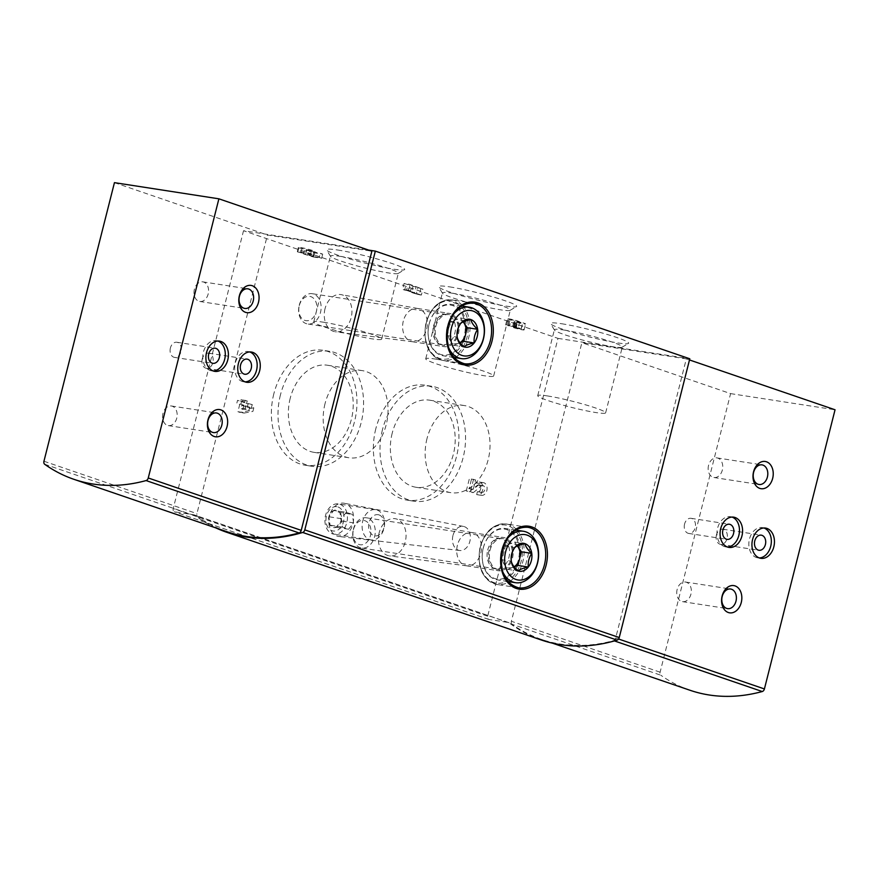 <?xml version="1.0" encoding="UTF-8"?>
<svg xmlns="http://www.w3.org/2000/svg" width="879" height="879" viewBox="0 0 879 879"><rect width="100%" height="100%" fill="white"/><g stroke="black" fill="none" stroke-linecap="round" stroke-linejoin="round"><path stroke-width="0.66" stroke-dasharray="4.39 3.3" d="M404.076 283.467L422.865 289.158L409.878 284.356L404.076 283.467L402.571 289.378L404.659 290.092L406.153 284.181M337.701 250.01A40.269 3.549 14.2 0 1 382.354 260.47A40.269 3.549 14.2 0 1 404.472 269.732A40.269 3.549 14.2 0 1 364.785 263.03A40.269 3.549 14.2 0 1 326.691 250.043A40.269 3.549 14.2 0 1 337.701 250.01M561.67 323.747A40.269 3.549 14.2 0 1 606.323 334.196A40.269 3.549 14.2 0 1 628.441 343.458A40.269 3.549 14.2 0 1 588.754 336.756A40.269 3.549 14.2 0 1 550.661 323.78A40.269 3.549 14.2 0 1 561.67 323.747M449.685 286.873A40.269 3.549 14.2 0 1 494.339 297.333A40.269 3.549 14.2 0 1 516.456 306.595A40.269 3.549 14.2 0 1 476.77 299.893A40.269 3.549 14.2 0 1 438.676 286.917A40.269 3.549 14.2 0 1 449.685 286.873M541.134 639.934A241.802 164.285 108.9 0 1 509.062 622.771A3.066 2.077 108.9 0 0 508.655 622.552A3.066 2.077 108.9 0 0 508.414 622.497L489.01 619.486A3.066 2.077 108.9 0 1 488.768 619.431A3.066 2.077 108.9 0 1 487.68 616.212L557.989 338.371L243.527 230.716L368.587 250.075M557.989 338.371L689.784 358.786M519.643 321.879A6.428 0.571 -165.8 0 0 513.281 319.736A6.428 0.571 -165.8 0 0 507.194 318.78A6.428 0.571 -165.8 0 0 509.073 319.681L514.237 320.264L522.565 323.109L515.017 321.725A6.428 0.571 -165.8 0 0 521.73 323.527A6.428 0.571 -165.8 0 0 525.598 323.966A6.428 0.571 -165.8 0 0 519.643 321.879L518.138 327.79A6.428 0.571 -165.8 0 0 511.787 325.648A6.428 0.571 -165.8 0 0 505.689 324.692A6.428 0.571 -165.8 0 0 507.568 325.593L509.073 319.681M306.057 249.922L314.418 252.844L322.714 254.13L320.33 253.317L309.891 251.097A8.57 0.758 -165.8 0 0 315.001 251.68A8.57 0.758 -165.8 0 0 306.87 248.845A8.57 0.758 -165.8 0 0 298.377 247.471A8.57 0.758 -165.8 0 0 298.827 247.856L311.43 250.779L306.057 249.922L305.002 254.064L303.629 253.998L304.683 249.867M379.157 532.806A18.822 13.701 98.8 0 0 389.595 555.913A18.822 13.701 98.8 0 0 405.757 539.376A18.822 13.701 98.8 0 0 395.352 518.72A18.822 13.701 98.8 0 0 379.157 532.806M325.032 308.727A18.822 13.701 98.8 0 0 335.47 331.822A18.822 13.701 98.8 0 0 351.644 315.286A18.822 13.701 98.8 0 0 341.228 294.641A18.822 13.701 98.8 0 0 325.032 308.727M508.414 622.497L193.951 514.83L174.547 511.82A3.066 2.077 108.9 0 1 174.306 511.765A3.066 2.077 108.9 0 1 173.229 508.545L243.527 230.716M375.783 428.875A58.157 42.357 98.8 0 0 407.252 500.162A58.157 42.357 98.8 0 0 458.014 449.18A58.157 42.357 98.8 0 0 425.051 385.222A58.157 42.357 98.8 0 0 375.783 428.875M273.798 393.957A58.157 42.357 98.8 0 0 305.266 465.244A58.157 42.357 98.8 0 0 356.028 414.262A58.157 42.357 98.8 0 0 323.065 350.303A58.157 42.357 98.8 0 0 273.798 393.957M329.537 515.819A16.833 12.262 98.8 0 0 338.986 536.498A16.833 12.262 98.8 0 0 353.347 521.697A16.833 12.262 98.8 0 0 344.139 503.238A16.833 12.262 98.8 0 0 329.537 515.819M477.407 491.669L476.671 494.569A6.428 4.681 98.8 0 0 477.264 494.712A6.428 4.681 98.8 0 0 482.868 489.076A6.428 4.681 98.8 0 0 479.231 482.011A6.428 4.681 98.8 0 0 476.099 482.978L469.111 488.68L471.485 479.308L469.408 478.594L466.266 491.009L469.133 491.987L477.099 485.494A3.428 2.494 98.8 0 1 478.769 484.977A3.428 2.494 98.8 0 1 480.714 488.746A3.428 2.494 98.8 0 1 477.715 491.757A3.428 2.494 98.8 0 1 477.407 491.669L481.549 492.317L480.813 495.218L476.671 494.569M248.768 410.746L249.669 407.197L240.934 408.878L241.824 405.329L247.142 407.153L248.164 403.966L242.648 402.077L243.098 400.308L240.978 399.582L240.527 401.351L237.55 400.33L236.726 403.582L239.703 404.604L237.901 411.702L240.033 412.427L248.768 410.746L252.91 411.383L253.811 407.834L249.669 407.197M215.871 527.916A241.802 164.285 108.9 0 1 194.611 515.105A3.066 2.077 108.9 0 0 194.204 514.885A3.066 2.077 108.9 0 0 193.951 514.83M512.094 624.299A3.066 2.077 108.9 0 1 511.38 621.266L581.876 342.689L686.323 358.863L615.685 638.022A3.066 2.077 108.9 0 1 613.531 640.615A241.802 164.285 108.9 0 1 541.288 639.341A241.802 164.285 108.9 0 1 512.094 624.299L660.821 675.215A3.066 2.077 108.9 0 1 660.107 672.193L730.603 393.616L581.876 342.689M226.837 531.674A241.802 164.285 108.9 0 1 197.643 516.632A3.066 2.077 108.9 0 1 196.929 513.611L267.425 235.023L371.872 251.196M689.488 359.95L686.323 358.863M730.603 393.616L835.05 409.779M690.015 690.268A241.802 164.285 108.9 0 1 660.821 675.215M114.446 182.645L267.425 235.023M435.38 359.061A35.028 3.087 14.2 0 1 472.847 367.752A35.028 3.087 14.2 0 1 493.657 375.981A35.028 3.087 14.2 0 1 458.937 370.378A35.028 3.087 14.2 0 1 425.733 358.797A35.028 3.087 14.2 0 1 435.38 359.061M452.048 293.179A35.028 3.087 14.2 0 1 489.515 301.871A35.028 3.087 14.2 0 1 510.325 310.1A35.028 3.087 14.2 0 1 510.117 310.331A35.028 3.087 14.2 0 1 475.605 304.497A35.028 3.087 14.2 0 1 442.467 293.212A35.028 3.087 14.2 0 1 442.401 292.916A35.028 3.087 14.2 0 1 452.048 293.179M547.364 395.924A35.028 3.087 14.2 0 1 584.832 404.615A35.028 3.087 14.2 0 1 605.642 412.844A35.028 3.087 14.2 0 1 570.921 407.241A35.028 3.087 14.2 0 1 537.717 395.66A35.028 3.087 14.2 0 1 547.364 395.924M564.032 330.043A35.028 3.087 14.2 0 1 601.5 338.734A35.028 3.087 14.2 0 1 622.31 346.963A35.028 3.087 14.2 0 1 622.101 347.194A35.028 3.087 14.2 0 1 587.59 341.371A35.028 3.087 14.2 0 1 554.451 330.075A35.028 3.087 14.2 0 1 554.385 329.779A35.028 3.087 14.2 0 1 564.032 330.043M323.395 322.197A35.028 3.087 14.2 0 1 360.862 330.889A35.028 3.087 14.2 0 1 381.673 339.118A35.028 3.087 14.2 0 1 346.952 333.515A35.028 3.087 14.2 0 1 313.748 321.923A35.028 3.087 14.2 0 1 323.395 322.197M340.063 256.316A35.028 3.087 14.2 0 1 377.53 265.008A35.028 3.087 14.2 0 1 398.341 273.237A35.028 3.087 14.2 0 1 398.132 273.468A35.028 3.087 14.2 0 1 363.62 267.634A35.028 3.087 14.2 0 1 330.482 256.349A35.028 3.087 14.2 0 1 330.416 256.053A35.028 3.087 14.2 0 1 340.063 256.316M382.409 429.897A58.157 42.357 98.8 0 0 413.888 501.195A58.157 42.357 98.8 0 0 464.639 450.202A58.157 42.357 98.8 0 0 431.677 386.255A58.157 42.357 98.8 0 0 382.409 429.897M392.188 433.248A44.071 32.105 98.8 0 0 416.042 487.274A44.071 32.105 98.8 0 0 454.509 448.631A44.071 32.105 98.8 0 0 429.523 400.165A44.071 32.105 98.8 0 0 392.188 433.248M280.423 394.979A58.157 42.357 98.8 0 0 311.902 466.277A58.157 42.357 98.8 0 0 362.653 415.284A58.157 42.357 98.8 0 0 329.691 351.336A58.157 42.357 98.8 0 0 280.423 394.979M290.202 398.33A44.071 32.105 98.8 0 0 314.056 452.355A44.071 32.105 98.8 0 0 352.523 413.712A44.071 32.105 98.8 0 0 327.537 365.246A44.071 32.105 98.8 0 0 290.202 398.33M426.996 438.632A44.071 32.105 98.8 0 0 450.85 492.669A44.071 32.105 98.8 0 0 489.328 454.025A44.071 32.105 98.8 0 0 464.343 405.56A44.071 32.105 98.8 0 0 426.996 438.632M325.021 403.714A44.071 32.105 98.8 0 0 348.864 457.75A44.071 32.105 98.8 0 0 387.342 419.107A44.071 32.105 98.8 0 0 362.357 370.641A44.071 32.105 98.8 0 0 325.021 403.714M452.96 535.531A12.185 8.878 98.8 0 0 459.805 550.507A12.185 8.878 98.8 0 0 470.188 539.783A12.185 8.878 98.8 0 0 463.53 526.433A12.185 8.878 98.8 0 0 452.96 535.531M480.813 495.218A6.428 4.681 98.8 0 0 481.406 495.36A6.428 4.681 98.8 0 0 487.01 489.724A6.428 4.681 98.8 0 0 483.373 482.648A6.428 4.681 98.8 0 0 480.242 483.615L473.254 489.317L469.111 488.68M473.254 489.317L475.627 479.945L471.485 479.308M475.627 479.945L469.408 478.594M473.55 479.231L470.408 491.647L466.266 491.009M470.408 491.647L473.287 492.636L469.133 491.987M473.287 492.636L481.242 486.131L477.099 485.494M481.549 492.317A3.428 2.494 98.8 0 0 481.868 492.394A3.428 2.494 98.8 0 0 484.856 489.383A3.428 2.494 98.8 0 0 482.912 485.615A3.428 2.494 98.8 0 0 481.242 486.131M253.811 407.834L245.076 409.515L240.934 408.878M245.076 409.515L245.966 405.977L241.824 405.329M245.966 405.977L251.284 407.79L247.142 407.153M251.284 407.79L252.306 404.615L248.164 403.966M252.306 404.615L242.648 402.077M246.79 402.725L247.241 400.945L243.098 400.308M247.241 400.945L240.978 399.582M245.12 400.22L244.67 401.989L240.527 401.351M244.67 401.989L237.55 400.33M241.692 400.978L240.868 404.23L236.726 403.582M240.868 404.23L243.846 405.241L239.703 404.604M243.846 405.241L242.055 412.339L237.901 411.702M242.055 412.339L244.175 413.064L240.033 412.427M244.175 413.064L252.91 411.383M404.659 290.092L406.548 290.378L408.043 284.466M406.548 290.378L416.36 293.74L417.855 287.829M416.36 293.74L411.504 292.432L412.998 286.521M411.504 292.432L414.47 293.443L415.965 287.532M414.47 293.443L419.338 294.762L420.832 288.85M419.338 294.762L421.371 295.069L422.865 289.158M421.371 295.069L408.57 290.696L410.075 284.785M408.57 290.696L410.46 290.982L411.954 285.071M410.46 290.982L408.383 290.268L409.878 284.356M408.383 290.268L402.571 289.378M507.568 325.593L509.6 325.911L511.095 320M514.918 320.956L513.424 326.867L514.929 326.988L509.6 325.911M513.424 326.867L515.501 327.581L517.006 321.67M515.501 327.581L516.193 327.68L517.687 321.769M517.05 322.033L515.555 327.944L521.192 329.153L516.193 327.68M515.555 327.944L513.523 327.636L515.017 321.725M513.523 327.636A6.428 0.571 -165.8 0 0 520.225 329.438A6.428 0.571 -165.8 0 0 524.104 329.878A6.428 0.571 -165.8 0 0 518.138 327.79M303.629 253.998L313.374 256.987L314.418 252.844M313.374 256.987L321.659 258.272L322.714 254.13M321.659 258.272L319.286 257.448L320.33 253.317M319.286 257.448L312.814 256.448L313.858 252.317M312.814 256.448L308.848 255.24L309.891 251.097M308.848 255.24A8.57 0.758 -165.8 0 0 313.946 255.811A8.57 0.758 -165.8 0 0 305.826 252.976A8.57 0.758 -165.8 0 0 297.333 251.614A8.57 0.758 -165.8 0 0 297.783 251.998L298.827 247.856M297.783 251.998L301.343 252.822L302.387 248.691M306.694 250.021L305.65 254.163L310.386 254.91L301.343 252.822M305.65 254.163L305.002 254.064M403.296 321.099A16.833 12.262 98.8 0 0 412.405 341.733A16.833 12.262 98.8 0 0 412.636 341.766A16.833 12.262 98.8 0 0 427.095 326.977A16.833 12.262 98.8 0 0 417.778 308.496A16.833 12.262 98.8 0 0 417.558 308.463A16.833 12.262 98.8 0 0 403.296 321.099M435.006 326.01A16.833 12.262 98.8 0 0 444.115 346.645A16.833 12.262 98.8 0 0 458.805 331.888A16.833 12.262 98.8 0 0 449.268 313.374A16.833 12.262 98.8 0 0 435.006 326.01M457.421 545.178A16.833 12.262 98.8 0 0 466.529 565.812A16.833 12.262 98.8 0 0 466.749 565.845A16.833 12.262 98.8 0 0 481.22 551.056A16.833 12.262 98.8 0 0 471.902 532.586A16.833 12.262 98.8 0 0 471.682 532.542A16.833 12.262 98.8 0 0 457.421 545.178M489.12 550.089A16.833 12.262 98.8 0 0 498.228 570.724A16.833 12.262 98.8 0 0 512.929 555.967A16.833 12.262 98.8 0 0 503.381 537.454A16.833 12.262 98.8 0 0 489.12 550.089M194.391 289.301A9.922 7.23 98.8 0 0 199.753 301.464A9.922 7.23 98.8 0 0 208.422 292.762A9.922 7.23 98.8 0 0 202.796 281.851A9.922 7.23 98.8 0 0 194.391 289.301M162.978 413.438A9.922 7.23 98.8 0 0 168.35 425.601A9.922 7.23 98.8 0 0 177.009 416.899A9.922 7.23 98.8 0 0 171.383 405.988A9.922 7.23 98.8 0 0 162.978 413.438M708.562 465.343A9.922 7.23 98.8 0 0 713.935 477.506A9.922 7.23 98.8 0 0 722.593 468.815A9.922 7.23 98.8 0 0 716.967 457.893A9.922 7.23 98.8 0 0 708.562 465.343M677.149 589.479A9.922 7.23 98.8 0 0 682.522 601.654A9.922 7.23 98.8 0 0 691.18 592.951A9.922 7.23 98.8 0 0 685.554 582.041A9.922 7.23 98.8 0 0 677.149 589.479M170.394 348.007A7.647 5.571 98.8 0 0 174.536 357.39A7.647 5.571 98.8 0 0 181.206 350.677A7.647 5.571 98.8 0 0 176.877 342.261A7.647 5.571 98.8 0 0 170.394 348.007M217.915 341.03A15.306 11.152 98.8 0 0 216.377 340.634A15.306 11.152 98.8 0 0 203.412 352.127A15.306 11.152 98.8 0 0 211.696 370.883A15.306 11.152 98.8 0 0 213.278 370.971M202.258 358.918A7.647 5.571 98.8 0 0 206.4 368.301A7.647 5.571 98.8 0 0 213.081 361.588A7.647 5.571 98.8 0 0 208.741 353.171A7.647 5.571 98.8 0 0 202.258 358.918M249.779 351.941A15.306 11.152 98.8 0 0 248.252 351.545A15.306 11.152 98.8 0 0 235.286 363.038A15.306 11.152 98.8 0 0 243.571 381.794A15.306 11.152 98.8 0 0 245.142 381.882M684.565 524.049A7.647 5.571 98.8 0 0 688.707 533.432A7.647 5.571 98.8 0 0 695.388 526.719A7.647 5.571 98.8 0 0 691.048 518.313A7.647 5.571 98.8 0 0 684.565 524.049M732.086 517.072A15.306 11.152 98.8 0 0 730.559 516.687A15.306 11.152 98.8 0 0 717.594 528.169A15.306 11.152 98.8 0 0 725.878 546.936A15.306 11.152 98.8 0 0 727.449 547.024M716.44 534.959A7.647 5.571 98.8 0 0 720.582 544.343A7.647 5.571 98.8 0 0 727.252 537.64A7.647 5.571 98.8 0 0 722.923 529.224A7.647 5.571 98.8 0 0 716.44 534.959M763.961 527.982A15.306 11.152 98.8 0 0 762.434 527.598A15.306 11.152 98.8 0 0 749.468 539.08A15.306 11.152 98.8 0 0 757.742 557.846A15.306 11.152 98.8 0 0 759.324 557.934M339.942 512.512A8.834 6.439 -81.2 0 1 341.14 520.95A8.834 6.439 -81.2 0 1 336.207 527.29A8.834 6.439 -81.2 0 1 330.075 525.192A8.834 6.439 -81.2 0 1 328.878 516.753A8.834 6.439 -81.2 0 1 333.811 510.413A8.834 6.439 -81.2 0 1 339.942 512.512L341.14 520.95L336.207 527.29L330.075 525.192L328.878 516.753L333.811 510.413L339.942 512.512L352.38 514.446L346.249 512.336L333.811 510.413M379.069 514.929A10.713 7.801 -81.2 0 1 381.585 532.652A10.713 7.801 -81.2 0 1 368.708 528.235A10.713 7.801 -81.2 0 1 379.069 514.929M377.08 510.018A15.306 11.152 -81.2 0 1 384.189 527.466A15.306 11.152 -81.2 0 1 371.004 539.915A15.306 11.152 -81.2 0 1 362.335 523.082A15.306 11.152 -81.2 0 1 375.685 509.666A15.306 11.152 -81.2 0 1 377.08 510.018M339.92 504.26A15.306 11.152 -81.2 0 1 347.018 521.708A15.306 11.152 -81.2 0 1 333.844 534.157A15.306 11.152 -81.2 0 1 325.164 517.335A15.306 11.152 -81.2 0 1 338.525 503.909A15.306 11.152 -81.2 0 1 339.92 504.26M338.008 506.974A12.306 8.966 -81.2 0 1 340.898 527.323A12.306 8.966 -81.2 0 1 326.109 522.258A12.306 8.966 -81.2 0 1 338.008 506.974M346.249 512.336L341.305 518.676L342.502 527.114L348.633 529.224L336.207 527.29M348.633 529.224L353.578 522.884L341.14 520.95M353.578 522.884L352.38 514.446M341.305 518.676L328.878 516.753M342.502 527.114L330.075 525.192M502.261 570.559A26.018 18.953 -81.2 0 1 501.404 550.792A26.018 18.953 -81.2 0 1 507.183 538.827M483.263 547.991A26.018 18.953 -81.2 0 1 505.304 528.466A26.018 18.953 -81.2 0 1 520.049 557.066A26.018 18.953 -81.2 0 1 497.349 579.876A26.018 18.953 -81.2 0 1 483.263 547.991M483.274 548.089A25.249 18.393 -81.2 0 1 514.918 535.97A25.249 18.393 -81.2 0 1 504.227 578.206A25.249 18.393 -81.2 0 1 483.274 548.089M489.977 550.375A15.613 11.372 -81.2 0 1 502.195 538.574A15.613 11.372 -81.2 0 1 512.039 555.825A15.613 11.372 -81.2 0 1 497.437 569.306A15.613 11.372 -81.2 0 1 489.977 550.375M487.702 550.067A15.306 11.152 -81.2 0 1 499.679 538.486A15.306 11.152 -81.2 0 1 500.667 538.585A15.306 11.152 -81.2 0 1 509.337 555.407A15.306 11.152 -81.2 0 1 495.976 568.834A15.306 11.152 -81.2 0 1 495.009 568.614A15.306 11.152 -81.2 0 1 487.702 550.067M353.369 529.268A15.306 11.152 -81.2 0 1 366.334 517.786A15.306 11.152 -81.2 0 1 375.014 534.608A15.306 11.152 -81.2 0 1 361.654 548.035A15.306 11.152 -81.2 0 1 353.369 529.268M353.424 529.663A12.306 8.966 -81.2 0 1 368.828 523.763A12.306 8.966 -81.2 0 1 363.631 544.343A12.306 8.966 -81.2 0 1 353.424 529.663M514.072 566.779A12.24 8.922 -81.2 0 1 512.831 567.384L514.149 566.878M512.831 567.384A12.24 8.922 -81.2 0 1 504.326 564.483L507.71 569.35L512.831 567.384M504.326 564.483A12.24 8.922 -81.2 0 1 502.667 552.781L500.942 559.615L504.326 564.483M502.667 552.781A12.24 8.922 -81.2 0 1 509.512 544.002L504.403 545.958L502.667 552.781M517.335 545.936L514.622 542.046L509.512 544.002A12.24 8.922 -81.2 0 1 517.27 545.969M514.622 542.046L524.983 543.651M504.403 545.958L514.764 547.562M500.942 559.615L511.303 561.22M507.71 569.35L518.083 570.954M448.147 346.48A26.018 18.953 -81.2 0 1 447.279 326.713A26.018 18.953 -81.2 0 1 453.059 314.748M429.15 323.901A26.018 18.953 -81.2 0 1 451.191 304.376A26.018 18.953 -81.2 0 1 465.936 332.987A26.018 18.953 -81.2 0 1 443.225 355.797A26.018 18.953 -81.2 0 1 429.15 323.901M429.161 324.01A25.249 18.393 -81.2 0 1 460.794 311.891A25.249 18.393 -81.2 0 1 450.114 354.127A25.249 18.393 -81.2 0 1 429.161 324.01M435.852 326.296A15.613 11.372 -81.2 0 1 448.07 314.484A15.613 11.372 -81.2 0 1 457.926 331.746A15.613 11.372 -81.2 0 1 443.313 345.216A15.613 11.372 -81.2 0 1 435.852 326.296M433.578 325.988A15.306 11.152 -81.2 0 1 445.554 314.407A15.306 11.152 -81.2 0 1 446.543 314.495A15.306 11.152 -81.2 0 1 455.223 331.328A15.306 11.152 -81.2 0 1 441.862 344.744A15.306 11.152 -81.2 0 1 440.895 344.535A15.306 11.152 -81.2 0 1 433.578 325.988M299.256 305.189A15.306 11.152 -81.2 0 1 312.221 293.696A15.306 11.152 -81.2 0 1 320.89 310.529A15.306 11.152 -81.2 0 1 307.529 323.944A15.306 11.152 -81.2 0 1 299.256 305.189M299.299 305.584A12.306 8.966 -81.2 0 1 314.715 299.684A12.306 8.966 -81.2 0 1 309.507 320.264A12.306 8.966 -81.2 0 1 299.299 305.584M459.959 342.7A12.24 8.922 -81.2 0 1 458.706 343.304L460.036 342.799M458.706 343.304A12.24 8.922 -81.2 0 1 450.213 340.393L453.597 345.26L458.706 343.304M450.213 340.393A12.24 8.922 -81.2 0 1 448.554 328.702L446.829 335.525L450.213 340.393M448.554 328.702A12.24 8.922 -81.2 0 1 455.388 319.923L450.279 321.879L448.554 328.702M463.211 321.857L460.508 317.956L455.388 319.923A12.24 8.922 -81.2 0 1 463.145 321.89M460.508 317.956L470.869 319.56M450.279 321.879L460.64 323.483M446.829 335.525L457.19 337.129M453.597 345.26L463.958 346.864M487.68 616.212L173.229 508.545M489.01 619.486L174.547 511.82M509.062 622.771L194.611 515.105M660.107 672.193L511.38 621.266M618.574 639.011L615.685 638.022M614.421 640.912L613.531 640.615M44.664 464.255L197.643 516.632M43.95 461.233L196.929 513.611M480.242 483.615L476.099 482.978M512.743 326.175L514.237 320.264M514.105 326.966L515.599 321.055M521.071 329.021L522.565 323.109M426.293 323.022A29.381 21.404 98.8 0 0 450.674 358.072A29.381 21.404 98.8 0 0 463.101 308.925A29.381 21.404 98.8 0 0 426.293 323.022M462.464 305.507A30.611 22.294 98.8 0 0 452.202 299.893A30.611 22.294 98.8 0 0 426.271 322.857A30.611 22.294 98.8 0 0 442.829 360.379A30.611 22.294 98.8 0 0 454.311 358.127M455.146 357.643A30.611 22.294 98.8 0 0 463.101 306.222M447.829 326.197A30.611 22.294 98.8 0 0 464.387 363.719L442.829 360.379C428.26 355.665 422.623 343.151 425.93 322.857C430.952 306.936 439.698 299.289 452.202 299.893L473.759 303.222A30.611 22.294 98.8 0 0 447.829 326.197M480.406 547.112A29.381 21.404 98.8 0 0 504.788 582.151A29.381 21.404 98.8 0 0 517.226 533.004A29.381 21.404 98.8 0 0 480.406 547.112M516.577 529.587A30.611 22.294 98.8 0 0 506.315 523.972A30.611 22.294 98.8 0 0 480.395 546.947A30.611 22.294 98.8 0 0 496.954 584.469A30.611 22.294 98.8 0 0 508.436 582.217M509.26 581.722A30.611 22.294 98.8 0 0 517.226 530.301M501.942 550.276A30.611 22.294 98.8 0 0 518.511 587.798L496.954 584.469C482.384 579.744 476.748 567.241 480.055 546.936C485.065 531.026 493.822 523.368 506.315 523.972L527.872 527.312A30.611 22.294 98.8 0 0 501.942 550.276M488.768 619.431L174.306 511.765M508.655 622.552L194.204 514.885M552.353 643.131L541.288 639.341M493.657 375.981L510.325 310.1M425.733 358.797L442.401 292.916M510.117 310.331L516.456 306.595M442.467 293.212L438.676 286.917M605.642 412.844L622.31 346.963M537.717 395.66L554.385 329.779M622.101 347.194L628.441 343.458M554.451 330.075L550.661 323.78M381.673 339.118L398.341 273.237M313.748 321.923L330.416 256.053M398.132 273.468L404.472 269.732M330.482 256.349L326.691 250.043M431.677 386.255L425.051 385.222M413.888 501.195L407.252 500.162M329.691 351.336L323.065 350.303M311.902 466.277L305.266 465.244M464.343 405.56L429.523 400.165M450.85 492.669L416.042 487.274M362.357 370.641L327.537 365.246M348.864 457.75L314.056 452.355M463.53 526.433L344.139 503.238M459.805 550.507L338.986 536.498M483.373 482.648L479.231 482.011M481.406 495.36L477.264 494.712M482.912 485.615L478.769 484.977M481.868 492.394L477.715 491.757M505.689 324.692L507.194 318.78M508.6 325.428L510.095 319.517M514.929 326.988L516.434 321.077M521.192 329.153L522.697 323.23M524.104 329.878L525.598 323.966M313.946 255.811L315.001 251.68M297.333 251.614L298.377 247.471M310.386 254.91L311.43 250.779M300.893 252.515L301.936 248.372M417.778 308.496L341.228 294.641M412.636 341.766L335.47 331.822M412.405 341.733L444.115 346.645M417.558 308.463L449.268 313.374M471.902 532.586L395.352 518.72M466.749 565.845L389.595 555.913M466.529 565.812L498.228 570.724M471.682 532.542L503.381 537.454M199.753 301.464L244.812 308.441M202.796 281.851L247.856 288.828M168.35 425.601L213.399 432.578M171.383 405.988L216.443 412.965M713.935 477.506L758.995 484.483M716.967 457.893L762.027 464.87M682.522 601.654L727.581 608.631M685.554 582.041L730.614 589.018M174.536 357.39L212.872 363.324M176.877 342.261L215.212 348.205M211.696 370.883L214.806 371.367M216.377 340.634L219.486 341.118M206.4 368.301L244.736 374.234M208.741 353.171L247.087 359.115M243.571 381.794L246.68 382.277M248.252 351.545L251.361 352.029M688.707 533.432L727.043 539.365M691.048 518.313L729.383 524.247M725.878 546.936L728.988 547.408M730.559 516.687L733.668 517.16M720.582 544.343L758.918 550.276M722.923 529.224L761.258 535.157M757.742 557.846L760.851 558.33M762.434 527.598L765.532 528.081M375.685 509.666L338.525 503.909M371.004 539.915L333.844 534.157M515.764 530.081L505.304 528.466M507.798 581.502L497.349 579.876M495.009 568.614L497.437 569.306M499.679 538.486L502.195 538.574M500.667 538.585L366.334 517.786M495.976 568.834L361.654 548.035M461.64 305.991L451.191 304.376M453.674 357.412L443.225 355.797M440.895 344.535L443.313 345.216M445.554 314.407L448.07 314.484M446.543 314.495L312.221 293.696M441.862 344.744L307.529 323.944"/><path stroke-width="1.32" d="M368.587 250.075L375.333 251.119L304.793 529.883A3.066 2.077 108.9 0 1 302.695 532.465A241.802 164.285 108.9 0 1 226.683 532.267A241.802 164.285 108.9 0 1 215.871 527.916M226.683 532.267L541.134 639.934A241.802 164.285 108.9 0 0 617.146 640.121A3.066 2.077 108.9 0 0 619.245 637.55L689.784 358.786L375.333 251.119M299.08 532.949A241.802 164.285 108.9 0 1 226.837 531.674L73.858 479.297A241.802 164.285 108.9 0 1 44.664 464.255A3.066 2.077 108.9 0 1 43.95 461.233L114.446 182.645L218.893 198.819L371.872 251.196L301.233 530.356A3.066 2.077 108.9 0 1 299.08 532.949L146.101 480.571A241.802 164.285 108.9 0 1 73.858 479.297M552.353 643.131L690.015 690.268A241.802 164.285 108.9 0 0 762.258 691.531A3.066 2.077 108.9 0 0 764.411 688.949L835.05 409.779L689.488 359.95M752.567 539.563A15.306 11.152 98.8 0 0 760.851 558.33A15.306 11.152 98.8 0 0 774.212 544.903A15.306 11.152 98.8 0 0 765.532 528.081A15.306 11.152 98.8 0 0 752.567 539.563M720.703 528.653A15.306 11.152 98.8 0 0 728.988 547.408A15.306 11.152 98.8 0 0 742.337 533.992A15.306 11.152 98.8 0 0 733.668 517.16A15.306 11.152 98.8 0 0 720.703 528.653M722.142 595.951A13.778 10.032 98.8 0 0 733.569 612.377A13.778 10.032 98.8 0 0 739.404 589.337A13.778 10.032 98.8 0 0 722.142 595.951M753.556 471.814A13.778 10.032 98.8 0 0 764.983 488.241A13.778 10.032 98.8 0 0 770.806 465.2A13.778 10.032 98.8 0 0 753.556 471.814M238.396 363.521A15.306 11.152 98.8 0 0 246.68 382.277A15.306 11.152 98.8 0 0 260.03 368.861A15.306 11.152 98.8 0 0 251.361 352.029A15.306 11.152 98.8 0 0 238.396 363.521M206.521 352.611A15.306 11.152 98.8 0 0 214.806 371.367A15.306 11.152 98.8 0 0 228.166 357.951A15.306 11.152 98.8 0 0 219.486 341.118A15.306 11.152 98.8 0 0 206.521 352.611M207.971 419.909A13.778 10.032 98.8 0 0 219.398 436.336A13.778 10.032 98.8 0 0 225.222 413.295A13.778 10.032 98.8 0 0 207.971 419.909M239.374 295.762A13.778 10.032 98.8 0 0 250.801 312.199A13.778 10.032 98.8 0 0 256.635 289.158A13.778 10.032 98.8 0 0 239.374 295.762M218.893 198.819L148.254 477.978A3.066 2.077 108.9 0 1 146.101 480.571M239.44 296.278A9.922 7.23 98.8 0 0 244.812 308.441A9.922 7.23 98.8 0 0 253.471 299.739A9.922 7.23 98.8 0 0 247.856 288.828A9.922 7.23 98.8 0 0 239.44 296.278M208.037 420.415A9.922 7.23 98.8 0 0 213.399 432.578A9.922 7.23 98.8 0 0 222.068 423.876A9.922 7.23 98.8 0 0 216.443 412.965A9.922 7.23 98.8 0 0 208.037 420.415M753.622 472.32A9.922 7.23 98.8 0 0 758.995 484.483A9.922 7.23 98.8 0 0 767.653 475.781A9.922 7.23 98.8 0 0 762.027 464.87A9.922 7.23 98.8 0 0 753.622 472.32M722.208 596.456A9.922 7.23 98.8 0 0 727.581 608.631A9.922 7.23 98.8 0 0 736.239 599.928A9.922 7.23 98.8 0 0 730.614 589.018A9.922 7.23 98.8 0 0 722.208 596.456M208.73 353.94A7.647 5.571 98.8 0 0 212.872 363.324A7.647 5.571 98.8 0 0 219.552 356.61A7.647 5.571 98.8 0 0 215.212 348.205A7.647 5.571 98.8 0 0 208.73 353.94M213.278 370.971A15.306 11.152 98.8 0 0 225.057 357.467A15.306 11.152 98.8 0 0 217.915 341.03M240.604 364.851A7.647 5.571 98.8 0 0 244.736 374.234A7.647 5.571 98.8 0 0 251.416 367.532A7.647 5.571 98.8 0 0 247.087 359.115A7.647 5.571 98.8 0 0 240.604 364.851M245.142 381.882A15.306 11.152 98.8 0 0 256.932 368.378A15.306 11.152 98.8 0 0 249.779 351.941M722.901 529.993A7.647 5.571 98.8 0 0 727.043 539.365A7.647 5.571 98.8 0 0 733.723 532.663A7.647 5.571 98.8 0 0 729.383 524.247A7.647 5.571 98.8 0 0 722.901 529.993M727.449 547.024A15.306 11.152 98.8 0 0 739.228 533.509A15.306 11.152 98.8 0 0 732.086 517.072M754.775 540.904A7.647 5.571 98.8 0 0 758.918 550.276A7.647 5.571 98.8 0 0 765.598 543.574A7.647 5.571 98.8 0 0 761.258 535.157A7.647 5.571 98.8 0 0 754.775 540.904M759.324 557.934A15.306 11.152 98.8 0 0 771.103 544.42A15.306 11.152 98.8 0 0 763.961 527.982M514.764 547.562C516.478 546.013 519.885 544.705 524.983 543.651C525.554 546.617 527.818 549.858 531.762 553.385C528.938 557.66 527.796 562.219 528.301 567.032C523.247 568.076 519.841 569.383 518.083 570.954C514.16 567.471 511.908 564.219 511.303 561.22C510.787 556.418 511.941 551.869 514.764 547.562A14.141 10.295 -81.2 0 1 524.983 543.651A14.141 10.295 -81.2 0 1 531.762 553.385A14.141 10.295 -81.2 0 1 528.301 567.032A14.141 10.295 -81.2 0 1 518.083 570.954A14.141 10.295 -81.2 0 1 511.303 561.22A14.141 10.295 -81.2 0 1 514.764 547.562M505.601 551.847A22.953 16.723 -81.2 0 1 534.355 540.827A22.953 16.723 -81.2 0 1 524.642 579.228A22.953 16.723 -81.2 0 1 505.601 551.847M507.183 538.827A26.018 18.953 -81.2 0 1 523.444 531.268A26.018 18.953 -81.2 0 1 538.19 559.879A26.018 18.953 -81.2 0 1 515.479 582.689A26.018 18.953 -81.2 0 1 502.261 570.559M517.27 545.969A12.24 8.922 -81.2 0 1 518.006 546.914A12.24 8.922 -81.2 0 1 519.665 558.604L521.401 551.781L517.335 545.936M514.149 566.878L517.94 565.428L519.665 558.604A12.24 8.922 -81.2 0 1 514.072 566.779M517.94 565.428L528.301 567.032M521.401 551.781L531.762 553.385M460.64 323.483C462.354 321.923 465.76 320.615 470.869 319.56C471.441 322.527 473.693 325.779 477.638 329.295C474.825 333.58 473.671 338.129 474.188 342.953C469.122 343.986 465.716 345.293 463.958 346.864C460.047 343.381 457.783 340.14 457.19 337.129C456.662 332.339 457.816 327.779 460.64 323.483A14.141 10.295 -81.2 0 1 470.869 319.56A14.141 10.295 -81.2 0 1 477.638 329.295A14.141 10.295 -81.2 0 1 474.188 342.953A14.141 10.295 -81.2 0 1 463.958 346.864A14.141 10.295 -81.2 0 1 457.19 337.129A14.141 10.295 -81.2 0 1 460.64 323.483M451.476 327.757A22.953 16.723 -81.2 0 1 480.242 316.748A22.953 16.723 -81.2 0 1 470.518 355.138A22.953 16.723 -81.2 0 1 451.476 327.757M453.059 314.748A26.018 18.953 -81.2 0 1 469.32 307.189A26.018 18.953 -81.2 0 1 484.065 335.8A26.018 18.953 -81.2 0 1 461.354 358.61A26.018 18.953 -81.2 0 1 448.147 346.48M463.145 321.89A12.24 8.922 -81.2 0 1 463.892 322.824A12.24 8.922 -81.2 0 1 465.551 334.525L467.276 327.691L463.211 321.857M460.036 342.799L463.826 341.349L465.551 334.525A12.24 8.922 -81.2 0 1 459.959 342.7M463.826 341.349L474.188 342.953M467.276 327.691L477.638 329.295M501.92 550.122A31.831 23.184 98.8 0 0 528.334 588.084A31.831 23.184 98.8 0 0 541.805 534.85A31.831 23.184 98.8 0 0 501.92 550.122M447.807 326.032A31.831 23.184 98.8 0 0 474.21 364.005A31.831 23.184 98.8 0 0 487.68 310.759A31.831 23.184 98.8 0 0 447.807 326.032M619.245 637.55L304.793 529.883M617.146 640.121L302.695 532.465M764.411 688.949L618.574 639.011M762.258 691.531L614.421 640.912M148.254 477.978L301.233 530.356M454.311 358.127A30.611 22.294 98.8 0 0 455.146 357.643M463.101 306.222A30.611 22.294 98.8 0 0 462.464 305.507M464.387 363.719A30.611 22.294 98.8 0 0 491.108 336.888A30.611 22.294 98.8 0 0 473.759 303.222C461.893 302.519 453.355 310.177 448.158 326.208C444.994 346.82 450.4 359.324 464.387 363.719M508.436 582.217A30.611 22.294 98.8 0 0 509.26 581.722M517.226 530.301A30.611 22.294 98.8 0 0 516.577 529.587M518.511 587.798A30.611 22.294 98.8 0 0 545.222 560.967A30.611 22.294 98.8 0 0 527.872 527.312C516.006 526.598 507.48 534.267 502.283 550.287C499.107 570.9 504.524 583.403 518.511 587.798M523.444 531.268L515.764 530.081M515.479 582.689L507.798 581.502M469.32 307.189L461.64 305.991M461.354 358.61L453.674 357.412"/></g></svg>
